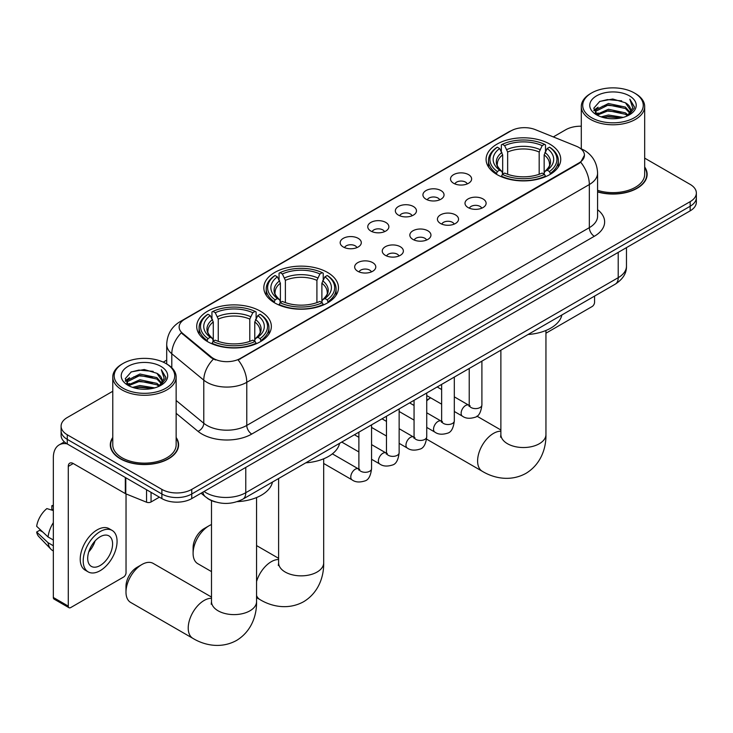 <?xml version="1.0" encoding="UTF-8"?>
<svg xmlns="http://www.w3.org/2000/svg" width="733" height="733" viewBox="0 0 733 733"><rect width="100%" height="100%" fill="white"/><g stroke="black" fill="none" stroke-linecap="round" stroke-linejoin="round"><path stroke-width="1.1" d="M327.532 272.447A37.319 21.55 0 0 0 286.869 267.774A37.319 21.55 0 0 0 263.825 287.684A37.319 21.55 0 0 0 274.756 302.921A37.319 21.55 0 0 0 315.428 307.585A37.319 21.55 0 0 0 338.463 287.684A37.319 21.55 0 0 0 327.532 272.447M260.417 311.195A37.319 21.55 0 0 0 219.744 306.522A37.319 21.55 0 0 0 196.71 326.432A37.319 21.55 0 0 0 207.641 341.67A37.319 21.55 0 0 0 248.313 346.343A37.319 21.55 0 0 0 271.347 326.432A37.319 21.55 0 0 0 260.417 311.195M549.805 144.117A37.319 21.55 0 0 0 509.133 139.453A37.319 21.55 0 0 0 486.089 159.354A37.319 21.55 0 0 0 497.02 174.591A37.319 21.55 0 0 0 537.692 179.264A37.319 21.55 0 0 0 560.736 159.354A37.319 21.55 0 0 0 549.805 144.117M453.608 183.277A10.564 6.102 180 0 1 451.51 181.546A10.564 6.102 180 0 1 455.01 173.968A10.564 6.102 180 0 1 468.543 174.646A10.564 6.102 180 0 1 470.641 181.546A10.564 6.102 180 0 1 453.608 183.277M467.26 183.91A6.34 3.656 0 0 0 465.556 182.123A6.34 3.656 0 0 0 459.316 181.198A6.34 3.656 0 0 0 454.891 183.91M426.02 199.202A10.564 6.102 180 0 1 423.931 197.479A10.564 6.102 180 0 1 427.421 189.893A10.564 6.102 180 0 1 440.964 190.58A10.564 6.102 180 0 1 443.053 197.479A10.564 6.102 180 0 1 426.02 199.202M439.672 199.834A6.34 3.656 0 0 0 437.968 198.047A6.34 3.656 0 0 0 431.728 197.122A6.34 3.656 0 0 0 427.312 199.834M398.44 215.126A10.564 6.102 180 0 1 396.342 213.404A10.564 6.102 180 0 1 399.842 205.817A10.564 6.102 180 0 1 413.375 206.504A10.564 6.102 180 0 1 415.474 213.404A10.564 6.102 180 0 1 398.44 215.126M412.093 215.759A6.34 3.656 0 0 0 410.388 213.972A6.34 3.656 0 0 0 404.149 213.046A6.34 3.656 0 0 0 399.723 215.759M370.852 231.051A10.564 6.102 180 0 1 368.754 229.328A10.564 6.102 180 0 1 372.254 221.751A10.564 6.102 180 0 1 385.787 222.429A10.564 6.102 180 0 1 387.885 229.328A10.564 6.102 180 0 1 370.852 231.051M384.504 231.683A6.34 3.656 0 0 0 382.8 229.905A6.34 3.656 0 0 0 376.56 228.971A6.34 3.656 0 0 0 372.144 231.683M343.273 246.975A10.564 6.102 180 0 1 341.175 245.253A10.564 6.102 180 0 1 344.675 237.675A10.564 6.102 180 0 1 358.208 238.353A10.564 6.102 180 0 1 360.306 245.253A10.564 6.102 180 0 1 343.273 246.975M356.916 247.607A6.34 3.656 0 0 0 355.221 245.83A6.34 3.656 0 0 0 348.972 244.895A6.34 3.656 0 0 0 344.556 247.607M468.094 207.567A10.564 6.102 180 0 1 465.996 205.836A10.564 6.102 180 0 1 469.496 198.258A10.564 6.102 180 0 1 483.029 198.945A10.564 6.102 180 0 1 485.127 205.836A10.564 6.102 180 0 1 468.094 207.567M481.746 208.199A6.34 3.656 0 0 0 480.042 206.413A6.34 3.656 0 0 0 473.802 205.487A6.34 3.656 0 0 0 469.386 208.199M440.515 223.492A10.564 6.102 180 0 1 438.416 221.769A10.564 6.102 180 0 1 441.917 214.183A10.564 6.102 180 0 1 455.45 214.87A10.564 6.102 180 0 1 457.548 221.769A10.564 6.102 180 0 1 440.515 223.492M454.158 224.124A6.34 3.656 0 0 0 452.463 222.337A6.34 3.656 0 0 0 446.214 221.412A6.34 3.656 0 0 0 441.797 224.124M412.926 239.416A10.564 6.102 180 0 1 410.828 237.694A10.564 6.102 180 0 1 414.328 230.116A10.564 6.102 180 0 1 427.861 230.794A10.564 6.102 180 0 1 429.959 237.694A10.564 6.102 180 0 1 412.926 239.416M426.579 240.048A6.34 3.656 0 0 0 424.874 238.271A6.34 3.656 0 0 0 418.635 237.336A6.34 3.656 0 0 0 414.209 240.048M385.347 255.341A10.564 6.102 180 0 1 383.249 253.618A10.564 6.102 180 0 1 386.749 246.041A10.564 6.102 180 0 1 400.282 246.719A10.564 6.102 180 0 1 402.38 253.618A10.564 6.102 180 0 1 385.347 255.341M398.99 255.973A6.34 3.656 0 0 0 397.295 254.195A6.34 3.656 0 0 0 391.046 253.261A6.34 3.656 0 0 0 386.63 255.973M357.759 271.265A10.564 6.102 180 0 1 355.661 269.542A10.564 6.102 180 0 1 359.161 261.965A10.564 6.102 180 0 1 372.694 262.643A10.564 6.102 180 0 1 374.792 269.542A10.564 6.102 180 0 1 357.759 271.265M371.411 271.897A6.34 3.656 0 0 0 369.707 270.12A6.34 3.656 0 0 0 363.467 269.194A6.34 3.656 0 0 0 359.042 271.897M576.34 146.224A19.012 10.977 180 0 1 578.878 147.452A19.012 10.977 180 0 1 584.448 155.222A19.012 10.977 180 0 1 578.878 162.983L240.305 358.455A19.012 10.977 180 0 1 211.287 356.989L182.581 333.323A19.012 10.977 180 0 1 179.136 327.019A19.012 10.977 180 0 1 184.707 319.258L510.993 130.877A19.012 10.977 180 0 1 535.347 129.649L576.34 146.224M215.539 501.977A21.129 12.195 180 0 1 207.008 497.973M112.772 437.482A34.149 19.718 0 0 0 110.307 444.839A34.149 19.718 0 0 0 120.304 458.785A34.149 19.718 0 0 0 157.522 463.054A34.149 19.718 0 0 0 178.605 444.839A34.149 19.718 0 0 0 176.14 437.482M110.656 446.617A34.149 19.718 0 0 0 110.536 447.139M584.448 155.222L580.719 162.204L578.878 163.541L238.161 359.985A24.647 14.229 60 0 1 246.774 382.314A28.166 16.263 180 0 1 206.944 382.314A28.166 16.263 180 0 1 203.783 380.143L171.797 353.764A28.166 16.263 180 0 1 166.703 344.437L166.703 363.971M112.772 391.266L67.28 417.526A21.129 12.195 0 0 0 61.096 426.157L61.096 435.356A21.129 12.195 0 0 0 67.28 443.978L161.883 498.596L161.883 493.996A21.129 12.195 0 0 0 191.753 493.996L690.165 206.248A21.129 12.195 0 0 0 696.35 197.617A21.129 12.195 0 0 1 690.165 206.248L191.753 493.996A21.129 12.195 0 0 1 161.883 493.996L67.28 439.379L161.883 493.996L161.883 489.397A21.129 12.195 0 0 0 191.753 489.397L690.165 201.648A21.129 12.195 0 0 0 696.35 193.017A21.129 12.195 0 0 0 690.165 184.395L644.673 158.136M61.096 430.757A21.129 12.195 0 0 0 67.28 439.379A21.129 12.195 0 0 1 61.096 430.757M215.557 359.985L211.287 357.823L181.298 332.855A24.647 16.483 129.5 0 0 171.797 353.764L171.797 367.755M597.587 191.936A34.149 19.718 0 0 0 647.138 174.335A34.149 19.718 0 0 0 644.673 166.977M581.296 126.213A21.129 12.195 0 0 0 565.684 129.778L553.314 136.915M166.703 360.132L163.23 362.129M61.096 426.157A21.129 12.195 0 0 0 67.28 434.779L161.883 489.397M178.376 447.139A34.149 19.718 0 0 0 178.256 446.617M646.909 176.635A34.149 19.718 0 0 0 646.79 176.112M161.883 498.596A21.129 12.195 0 0 0 191.753 498.596L690.165 210.847A21.129 12.195 0 0 0 696.35 202.216L696.35 193.017M545.948 333.203L592.072 306.568A3.518 2.034 120 0 0 594.564 302.262L594.564 296.095M591.577 117.701A30.282 17.482 0 0 0 634.393 117.701A30.282 17.482 0 0 0 634.393 92.981L635.392 93.558A31.684 18.298 0 0 1 644.673 106.496A31.684 18.298 0 0 1 625.112 123.391A31.684 18.298 0 0 1 590.578 119.424A31.684 18.298 0 0 1 581.296 106.496A31.684 18.298 0 0 1 590.578 93.558L591.577 92.981A30.282 17.482 0 0 0 591.577 117.701M597.587 190.323A31.684 18.298 0 0 0 644.673 174.335L644.673 106.496M597.587 191.707A33.8 19.516 0 0 0 646.79 174.335A33.8 19.516 0 0 0 644.673 167.545M601.124 116.877L608.427 115.008L623.242 117.381M603.213 117.518L608.427 116.446L621.08 117.921L607.446 116.831L603.36 117.555M596.561 114.522L608.427 109.254L625.432 112.845L628.172 115.118M597.294 115.127L608.427 110.692L625.432 114.284L627.411 115.796M595.59 113.551L595.984 109.739L608.427 103.509L625.432 107.091L630.087 112.378M595.434 112.855L595.984 111.169L608.427 104.947L625.432 108.53L629.757 113.065M627.228 115.942A17.601 10.161 0 0 0 630.591 109.968A17.601 10.161 0 0 0 625.432 102.785L630.582 110.317M629.418 95.858A23.236 13.414 0 0 0 596.607 95.831A23.236 13.414 0 0 0 596.451 114.769A23.236 13.414 0 0 0 596.552 114.824A23.236 13.414 0 0 0 629.519 114.769A23.236 13.414 0 0 0 629.418 95.858M625.432 102.785L612.788 99.01L599.786 101.401L593.767 108.209L597.761 115.466M628.676 115.237L634.283 108.118L634.402 106.835L629.83 99.202L632.707 107.76L627.421 115.86M635.392 93.558L634.393 92.981A30.282 17.482 0 0 0 591.577 92.981M629.83 99.202L634.393 107.128M599.484 101.548L607.446 99.587L621.703 100.861M593.996 110.802L596.589 108.759M602.306 106.331L607.446 105.332L621.199 106.459M602.306 112.076L607.446 111.086L621.199 112.213M593.84 110.234L598.11 107.201M596.112 114.101L598.11 112.955M430.637 397.817L426.734 400.081L430.637 397.817A22.531 13.011 120 0 0 426.734 400.85M496.351 174.197L497.35 171.531A33.516 19.351 0 0 1 497.35 147.186L499.659 148.515A30.282 17.482 0 0 0 499.659 170.193L501.931 171.495L502.673 174.207M502.673 173.098L502.673 154.892L499.659 148.515M501.335 151.401L501.335 144.887L502.334 144.309A33.516 19.351 0 0 1 544.491 144.309L542.191 145.647A30.282 17.482 0 0 0 504.634 145.647L507.648 152.024L507.648 174.28M539.176 174.28L539.176 152.024L542.191 145.647M528.072 334.486A38.73 22.357 0 0 0 561.863 314.979M501.335 176.131A34.927 20.167 0 0 0 545.499 176.131L544.491 174.399A33.516 19.351 0 0 1 502.334 174.399L501.335 176.726M545.499 176.726L545.499 176.131M497.35 147.186L496.351 147.754A34.927 20.167 0 0 0 488.49 160.509A34.927 20.167 0 0 0 496.351 173.254M544.491 144.309L545.499 144.887L545.499 151.401M502.334 174.399L504.634 173.07A30.282 17.482 0 0 0 542.191 173.07L544.491 174.399M499.659 170.193L497.35 171.531M504.634 145.647L502.334 144.309M501.931 152.437A27.084 15.64 0 0 0 501.931 171.495L502.059 171.577C498.211 167.857 496.644 165.328 497.359 164A26.049 15.045 0 0 1 502.673 154.892M550.474 173.254A34.927 20.167 0 0 0 558.335 160.509A34.927 20.167 0 0 0 550.474 147.754L549.475 147.186A33.516 19.351 0 0 1 549.475 171.531L550.474 174.197M549.475 171.531L547.166 170.193A30.282 17.482 0 0 0 547.166 148.515L549.475 147.186M547.166 148.515L544.152 154.892L544.152 173.098L544.894 171.495L547.166 170.193M544.152 154.892A26.049 15.045 0 0 1 549.466 164C550.171 165.337 548.605 167.866 544.766 171.577L544.894 171.495A27.084 15.64 0 0 0 544.894 152.437M544.152 174.207L544.152 173.098M193.1 553.36L193.1 547.615A15.494 8.943 -60 0 1 204.058 528.64L209.033 525.763A22.531 13.011 120 0 0 193.1 553.36A22.531 13.011 120 0 0 197.763 563.677L211.498 571.603M274.087 302.518L275.086 299.852A33.516 19.351 0 0 1 275.086 275.507L277.395 276.845A30.282 17.482 0 0 0 277.395 298.523L279.667 299.815L280.4 302.537M280.4 301.419L280.4 283.222L277.395 276.845M279.062 279.722L279.062 273.207L280.07 272.639A33.516 19.351 0 0 1 322.227 272.639L319.918 273.968A30.282 17.482 0 0 0 282.37 273.968L285.384 280.345L285.384 302.61M316.913 302.61L316.913 280.345L319.918 273.968M305.798 462.816A38.73 22.357 0 0 0 339.59 443.3M279.062 304.452A34.927 20.167 0 0 0 323.226 304.452L322.227 302.729A33.516 19.351 0 0 1 280.07 302.729L279.062 305.056M323.226 305.056L323.226 304.452M275.086 275.507L274.087 276.084A34.927 20.167 0 0 0 266.216 288.829A34.927 20.167 0 0 0 274.087 301.584M322.227 272.639L323.226 273.207L323.226 279.722M280.07 302.729L282.37 301.4A30.282 17.482 0 0 0 319.918 301.4L322.227 302.729M277.395 298.523L275.086 299.852M282.37 273.968L280.07 272.639M279.667 280.766A27.084 15.64 0 0 0 279.667 299.815L279.795 299.898C275.947 296.178 274.38 293.649 275.095 292.32A26.049 15.045 0 0 1 280.4 283.222M328.21 301.584A34.927 20.167 0 0 0 336.071 288.829A34.927 20.167 0 0 0 328.21 276.084L327.202 275.507A33.516 19.351 0 0 1 327.202 299.852L328.21 302.518M327.202 299.852L324.902 298.523A30.282 17.482 0 0 0 324.902 276.845L327.202 275.507M324.902 276.845L321.888 283.222L321.888 301.419L322.63 299.815L324.902 298.523M321.888 283.222A26.049 15.045 0 0 1 327.202 292.32C327.908 293.658 326.341 296.187 322.502 299.898L322.63 299.815A27.084 15.64 0 0 0 322.63 280.766M321.888 302.537L321.888 301.419M211.498 524.562A22.531 13.011 120 0 0 209.033 525.763L204.058 528.64M125.984 592.108L125.984 586.363A15.494 8.943 -60 0 1 136.934 567.388L141.918 564.511A22.531 13.011 120 0 0 125.984 592.108A22.531 13.011 120 0 0 130.648 602.425L192.889 638.361A22.531 13.011 -60 0 1 189.435 620.301A22.531 13.011 -60 0 1 204.15 600.446A22.531 13.011 -60 0 1 211.498 598.275M206.972 341.266L207.97 338.6A33.516 19.351 0 0 1 207.97 314.265L210.27 315.593A30.282 17.482 0 0 0 210.27 337.272L212.552 338.564L213.285 341.285M213.285 340.176L213.285 321.97L210.27 315.593M211.947 318.479L211.947 311.956L212.946 311.388A33.516 19.351 0 0 1 255.111 311.388L252.803 312.716A30.282 17.482 0 0 0 215.255 312.716L218.26 319.093L218.26 341.358M249.788 341.358L249.788 319.093L252.803 312.716M237.226 501.647A38.73 22.357 0 0 0 272.474 482.057M211.947 343.209A34.927 20.167 0 0 0 256.11 343.209L255.111 341.477A33.516 19.351 0 0 1 212.946 341.477L211.947 343.804M256.11 343.804L256.11 343.209M207.97 314.265L206.972 314.833A34.927 20.167 0 0 0 199.101 327.578A34.927 20.167 0 0 0 206.972 340.332M255.111 311.388L256.11 311.956L256.11 318.479M212.946 341.477L215.255 340.149A30.282 17.482 0 0 0 252.803 340.149L255.111 341.477M210.27 337.272L207.97 338.6M215.255 312.716L212.946 311.388M212.552 319.515A27.084 15.64 0 0 0 212.552 338.564L212.68 338.646C208.832 334.926 207.265 332.406 207.97 331.069A26.049 15.045 0 0 1 213.285 321.97M261.085 340.332A34.927 20.167 0 0 0 268.956 327.578A34.927 20.167 0 0 0 261.085 314.833L260.087 314.265A33.516 19.351 0 0 1 260.087 338.6L261.085 341.266M260.087 338.6L257.787 337.272A30.282 17.482 0 0 0 257.787 315.593L260.087 314.265M257.787 315.593L254.772 321.97L254.772 340.176L255.505 338.564L257.787 337.272M254.772 321.97A26.049 15.045 0 0 1 260.078 331.069C260.792 332.406 259.225 334.935 255.377 338.646L255.505 338.564A27.084 15.64 0 0 0 255.505 319.515M254.772 341.285L254.772 340.176M211.498 597.065L153.179 563.402A22.531 13.011 120 0 0 141.918 564.511L136.934 567.388M151.053 492.347L151.053 501.977L159.391 497.157M67.042 443.841A28.166 16.263 -120 0 0 59.171 444.885A28.166 16.263 -120 0 0 53.335 457.777L53.335 597.487L68.279 606.109L68.279 466.399A7.046 4.068 60 0 1 69.736 463.174A7.046 4.068 60 0 1 73.254 463.522L125.316 493.584L125.316 477.485M68.279 606.109A3.518 2.034 120 0 0 69.003 607.721L54.068 599.099A3.518 2.034 -60 0 1 53.335 597.487M69.003 607.721A3.518 2.034 120 0 0 70.762 607.547L123.538 577.073A3.518 2.034 120 0 0 126.03 572.766L126.03 493.914M151.053 501.977A3.518 2.034 180 0 1 146.545 502.206L125.783 493.813A3.518 2.034 180 0 1 125.316 493.584M100.137 565.519A17.601 10.161 120 0 0 111.645 550.007A17.601 10.161 120 0 0 108.942 535.896A17.601 10.161 120 0 0 100.137 536.776A17.601 10.161 120 0 0 88.638 552.288A17.601 10.161 120 0 0 91.341 566.389A17.601 10.161 120 0 0 100.137 565.519M88.766 551.876A17.601 10.161 120 0 0 95.088 540.936M53.335 506.173L51.841 505.715L51.841 509.252L53.335 510.113M112.112 530.408L109.125 528.685A23.942 13.826 120 0 0 97.15 529.877A23.942 13.826 120 0 0 81.51 550.969A23.942 13.826 120 0 0 85.184 570.155L88.171 571.877A23.942 13.826 120 0 0 100.137 570.695A23.942 13.826 120 0 0 115.777 549.594A23.942 13.826 120 0 0 112.112 530.408A23.942 13.826 120 0 0 100.137 531.599A23.942 13.826 120 0 0 84.497 552.691A23.942 13.826 120 0 0 88.171 571.877M53.335 522.629A23.236 13.414 120 0 0 48.048 536.95L36.65 526.285A18.307 10.574 120 0 1 46.866 508.592L53.335 510.553M53.335 540.001L48.048 536.95M42.816 532.057L39.71 530.271L36.65 532.03L48.048 542.704L53.335 545.755M48.048 542.704A23.236 13.414 120 0 0 50.916 549.191A23.236 13.414 120 0 0 52.675 550.575L53.335 550.959M53.335 505.303A18.307 10.574 120 0 0 51.841 505.715M36.65 532.03A18.307 10.574 120 0 0 38.812 536.593L50.916 549.191M123.043 388.206A30.282 17.482 0 0 0 165.869 388.206A30.282 17.482 0 0 0 165.869 363.486L166.858 364.063A31.684 18.298 0 0 1 176.14 377A31.684 18.298 0 0 1 156.578 393.896A31.684 18.298 0 0 1 122.044 389.929A31.684 18.298 0 0 1 112.772 377A31.684 18.298 0 0 1 122.044 364.063L123.043 363.486A30.282 17.482 0 0 0 123.043 388.206M112.772 377L112.772 444.839A31.684 18.298 0 0 0 122.044 457.777A31.684 18.298 0 0 0 156.578 461.744A31.684 18.298 0 0 0 176.14 444.839L176.14 377M112.772 438.05A33.8 19.516 0 0 0 110.656 444.839A33.8 19.516 0 0 0 120.551 458.638A33.8 19.516 0 0 0 157.393 462.871A33.8 19.516 0 0 0 178.256 444.839A33.8 19.516 0 0 0 176.14 438.05M132.591 387.381L139.902 385.512L154.709 387.885M134.68 388.023L139.902 386.951L152.546 388.426M128.055 385.017L139.902 379.758L156.899 383.35L159.638 385.622M128.761 385.631L139.902 381.197L156.899 384.788L158.878 386.3M127.056 384.055L127.45 380.244L139.902 374.013L156.899 377.605L161.553 382.883M126.901 383.359L127.45 381.673L139.902 375.452L156.899 379.034L161.223 383.57M158.704 386.447A17.601 10.161 0 0 0 162.057 380.473A17.601 10.161 0 0 0 156.899 373.289L162.048 380.821M160.884 366.363A23.236 13.414 0 0 0 128.073 366.335A23.236 13.414 0 0 0 127.927 385.274A23.236 13.414 0 0 0 128.028 385.329A23.236 13.414 0 0 0 160.985 385.274A23.236 13.414 0 0 0 160.884 366.363M156.899 373.289L144.254 369.514L131.253 371.906L125.233 378.714L129.228 385.97M160.142 385.741L165.759 378.622L165.869 377.339L161.297 369.707L164.174 378.265L158.887 386.364M166.858 364.063L165.869 363.486A30.282 17.482 0 0 0 123.043 363.486M161.297 369.707L165.86 377.632M130.95 372.052L138.913 370.092L153.17 371.365M125.462 381.307L128.055 379.263M133.773 376.835L138.913 375.837L152.666 376.964M133.773 382.58L138.913 381.591L152.666 382.718M134.826 388.059L138.913 387.336L152.528 388.426M125.306 380.739L129.576 377.706M127.579 384.605L129.576 383.46M182.581 333.323L182.581 334.156M211.287 356.989L211.287 357.823M240.305 358.455L240.305 359.023M578.878 162.983L578.878 163.541M597.587 209.711A35.211 20.322 180 0 1 594.316 236.283L251.758 434.055A7.046 4.068 60 0 1 246.774 425.433L589.332 227.661A28.166 16.263 0 0 0 597.587 216.162L597.587 173.043A28.166 16.263 180 0 1 589.332 184.542A24.647 14.229 -120 0 0 580.719 162.204M251.758 434.055A35.211 20.322 180 0 1 201.96 434.055A35.211 20.322 180 0 1 198.02 431.343L176.14 413.311M213.385 359.124A24.647 16.483 129.5 0 0 203.783 380.143L203.783 423.262A28.166 16.263 0 0 0 206.944 425.433A28.166 16.263 0 0 0 246.774 425.433L246.774 382.314L589.332 184.542L589.332 227.661A7.046 4.068 60 0 0 594.316 236.283M597.587 173.043C597.111 162.909 592.658 155.323 584.228 150.256L580.673 148.524A24.647 11.545 112 0 0 580.344 148.405M182.609 320.697A24.647 14.229 -120 0 0 180.061 321.659C171.632 326.716 167.179 334.312 166.703 344.437M180.061 321.659L508.922 131.793A24.647 14.229 60 0 1 510.791 130.996M191.753 489.397L191.753 498.596M690.165 201.648L690.165 210.847M67.28 434.779L67.28 443.978M176.14 400.475L203.783 423.262A7.046 4.71 -50.5 0 1 198.02 431.343M204.058 491.495A28.166 16.263 0 0 0 205.946 492.704A28.166 16.263 0 0 0 245.775 492.704L618.212 277.679A28.166 16.263 0 0 0 626.468 266.18C626.669 273.171 622.949 279.154 615.299 284.129L242.861 499.155A14.083 8.127 60 0 0 245.775 492.704L245.775 467.407M618.212 252.381L618.212 277.679A14.083 8.127 60 0 1 615.299 284.129M202.913 492.155A14.083 9.419 129.5 0 0 205.368 496.736L201.089 493.208M545.948 330.473L545.948 434.522A22.531 13.011 180 0 1 539.351 443.722A22.531 13.011 180 0 1 507.483 443.722A22.531 13.011 180 0 1 500.877 434.522L500.584 437.18M545.948 434.522C546.25 447.551 541.302 464.09 525.928 473.381C510.205 482.039 493.41 478.063 482.268 471.282A22.531 13.011 -60 0 1 478.814 453.232A22.531 13.011 -60 0 1 493.538 433.377A22.531 13.011 -60 0 1 500.877 431.206M539.176 152.024A26.049 15.045 0 0 0 507.648 152.024M539.909 149.559A27.084 15.64 0 0 0 506.915 149.559M323.684 458.803L323.684 562.843A22.531 13.011 180 0 1 317.077 572.042A22.531 13.011 180 0 1 285.21 572.042A22.531 13.011 180 0 1 278.613 562.843L278.32 565.5M256.559 581.526A22.531 13.011 -60 0 1 271.274 561.698A22.531 13.011 -60 0 1 278.613 559.526M323.684 562.843C323.986 575.872 319.029 592.411 303.664 601.701C287.941 610.369 271.137 606.383 260.004 599.612A22.531 13.011 -60 0 1 256.559 595.654M316.913 280.345A26.049 15.045 0 0 0 285.384 280.345M317.646 277.889A27.084 15.64 0 0 0 284.642 277.889M256.559 497.551L256.559 601.601A22.531 13.011 180 0 1 249.962 610.8A22.531 13.011 180 0 1 218.095 610.8A22.531 13.011 180 0 1 211.498 601.601L211.205 604.258M249.788 319.093A26.049 15.045 0 0 0 218.26 319.093M250.53 316.638A27.084 15.64 0 0 0 217.527 316.638M481.902 361.14L481.902 404.946A6.34 3.656 180 0 1 479.758 407.685A6.34 3.656 180 0 1 471.081 407.53A6.34 3.656 180 0 1 469.23 404.946L469.019 406.311L469.587 405.844M481.902 404.946C481.031 412.303 478.75 416.408 475.066 417.269C469.826 418.891 465.62 418.525 462.441 416.179A6.34 3.656 -60 0 1 461.469 411.103A6.34 3.656 -60 0 1 465.602 405.514A6.34 3.656 -60 0 1 465.886 405.367A6.34 3.656 -60 0 1 468.772 405.202L470.064 405.706M454.313 377.064L454.313 420.87A6.34 3.656 180 0 1 452.169 423.61A6.34 3.656 180 0 1 443.502 423.454A6.34 3.656 180 0 1 441.642 420.87L441.44 422.235L442.008 421.768M454.313 420.87C453.452 428.228 451.171 432.333 447.478 433.203C442.246 434.816 438.041 434.458 434.852 432.103A6.34 3.656 -60 0 1 433.881 427.027A6.34 3.656 -60 0 1 438.022 421.438A6.34 3.656 -60 0 1 438.307 421.292A6.34 3.656 -60 0 1 441.193 421.127L442.475 421.64M426.734 392.989L426.734 436.795A6.34 3.656 180 0 1 424.59 439.534A6.34 3.656 180 0 1 415.913 439.379A6.34 3.656 180 0 1 414.063 436.795L413.852 438.16L414.42 437.693M426.734 436.795C425.864 444.152 423.582 448.266 419.899 449.127C414.658 450.74 410.453 450.383 407.273 448.028A6.34 3.656 -60 0 1 406.302 442.952A6.34 3.656 -60 0 1 410.434 437.372A6.34 3.656 -60 0 1 410.718 437.216A6.34 3.656 -60 0 1 413.604 437.051L414.896 437.564M399.146 408.922L399.146 452.719A6.34 3.656 180 0 1 397.002 455.459A6.34 3.656 180 0 1 388.334 455.303A6.34 3.656 180 0 1 386.474 452.719L386.273 454.084L386.841 453.617M399.146 452.719C398.285 460.077 396.003 464.191 392.311 465.052C387.079 466.674 382.864 466.307 379.685 463.952A6.34 3.656 -60 0 1 378.714 458.876A6.34 3.656 -60 0 1 382.855 453.296A6.34 3.656 -60 0 1 383.139 453.141A6.34 3.656 -60 0 1 386.025 452.976L387.308 453.489M371.567 424.847L371.567 468.644A6.34 3.656 180 0 1 369.423 471.392A6.34 3.656 180 0 1 360.746 471.227A6.34 3.656 180 0 1 358.886 468.644L358.684 470.009L359.252 469.541M371.567 468.644C370.696 476.001 368.415 480.115 364.732 480.976C359.491 482.598 355.285 482.232 352.097 479.886A6.34 3.656 -60 0 1 351.125 474.801A6.34 3.656 -60 0 1 355.267 469.221A6.34 3.656 -60 0 1 355.551 469.065A6.34 3.656 -60 0 1 358.437 468.909L359.729 469.413M68.279 466.399L73.254 463.522M125.783 477.76L125.783 493.813M146.545 502.206L146.545 489.736M508.922 131.793L513.439 129.686M242.861 499.155C231.527 504.845 220.193 504.845 208.859 499.155L205.368 496.736M626.468 266.18L626.468 247.617M646.79 177.157L646.79 174.335M595.379 113.303L595.379 112.131M581.296 148.79L581.296 106.496M482.268 471.282L426.588 439.131M488.49 166.95L488.49 160.509M558.335 166.95L558.335 160.509M500.877 429.987L476.908 416.152M500.877 350.182L500.877 434.522M260.004 599.612L256.559 597.624M266.216 295.271L266.216 288.829M336.071 295.271L336.071 288.829M278.613 558.317L256.559 545.581M278.613 478.512L278.613 562.843M256.559 601.601C256.862 614.62 251.914 631.168 236.548 640.45C220.816 649.117 204.021 645.141 192.889 638.361M199.101 334.028L199.101 327.578M268.956 334.028L268.956 327.578M211.498 500.602L211.498 601.601M462.441 416.179L454.313 411.488M441.642 404.176L426.734 395.563M469.23 368.461L469.23 404.946M468.772 405.202L454.313 396.855M441.642 389.535L437.18 386.96M434.852 432.103L426.734 427.412M414.063 420.101L399.146 411.488M441.642 384.385L441.642 420.87M441.193 421.127L426.734 412.78M414.063 405.468L409.6 402.884M407.273 448.028L399.146 443.346M386.474 436.025L371.567 427.412M414.063 400.31L414.063 436.795M413.604 437.051L399.146 428.704M386.474 421.393L382.012 418.809M379.685 463.952L371.567 459.27M358.886 451.949L341.752 442.054M386.474 416.234L386.474 452.719M386.025 452.976L371.567 444.629M358.886 437.317L354.424 434.742M352.097 479.886L323.684 463.476M358.886 432.158L358.886 468.644M358.437 468.909L332.361 453.846M59.171 444.885L64.367 441.88M178.256 447.661L178.256 444.839M126.855 383.808L126.855 382.635M110.656 447.661L110.656 444.839"/></g></svg>
